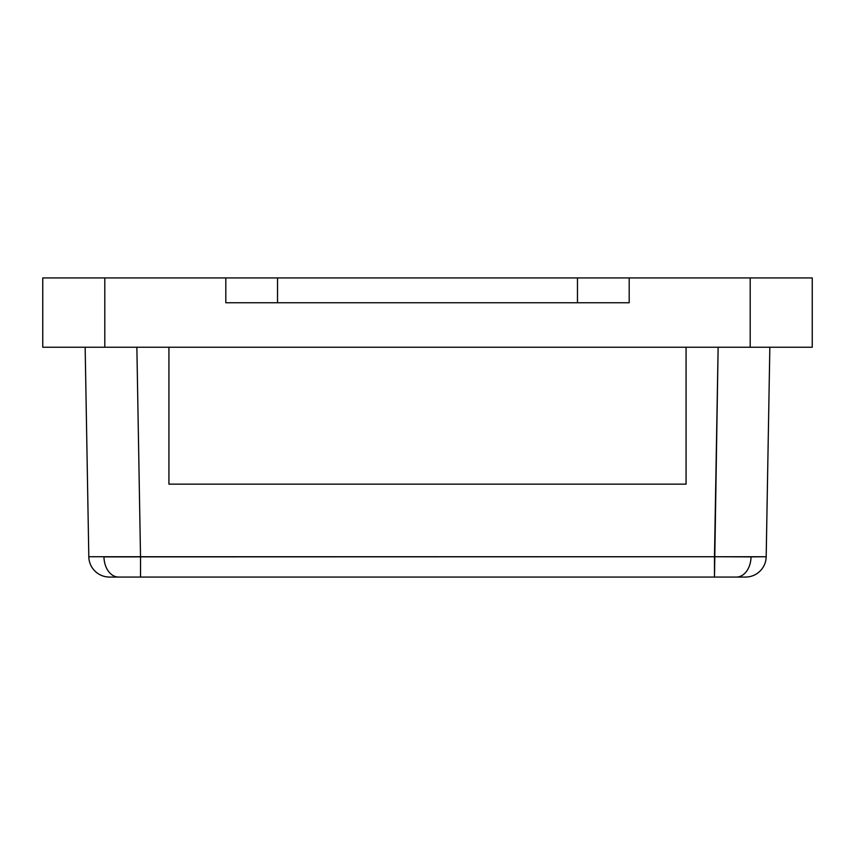 <?xml version="1.0" encoding="UTF-8"?>
<svg xmlns="http://www.w3.org/2000/svg" width="855" height="855" viewBox="0 0 855 855"><rect width="100%" height="100%" fill="white"/><g stroke="black" fill="none" stroke-linecap="round" stroke-linejoin="round"><path stroke-width="1.28" d="M751.492 347.237L718.136 347.237L714.481 577.061L745.507 577.061A20.68 20.68 0 0 0 766.187 556.733L751.043 556.883A20.68 14.631 90 0 1 736.422 577.061L745.507 577.061A20.68 20.68 0 0 0 766.187 556.733L769.842 347.237L754.698 347.237L769.842 347.237L766.187 556.733L103.957 556.883A20.68 14.631 90 0 0 118.578 577.061L736.422 577.061A20.68 14.631 -90 0 0 751.043 556.883L714.481 556.733L718.136 347.237M103.508 347.237L85.158 347.237L88.813 556.733A20.68 20.68 0 0 0 109.493 577.061L140.519 577.061L140.519 556.733L140.519 577.061L714.481 577.061L714.481 556.733L140.519 556.733L136.864 347.237L85.158 347.237L88.813 556.733L140.519 556.733L136.864 347.237M88.813 556.733A20.68 20.68 0 0 0 109.493 577.061L118.578 577.061A20.68 14.631 -90 0 1 103.957 556.883M629.184 302.766L225.816 302.766L225.816 277.939L225.816 302.766L277.533 302.766L277.533 277.939L225.816 277.939L277.533 277.939L277.533 302.766L577.467 302.766L577.467 277.939L277.533 277.939L577.467 277.939L577.467 302.766L629.184 302.766L629.184 277.939L577.467 277.939L629.184 277.939L629.184 302.766M686.073 347.237L686.073 484.144L168.927 484.144L168.927 347.237L168.927 484.144L686.073 484.144L686.073 347.237M42.75 347.237L812.25 347.237L812.25 277.939L750.198 277.939L750.198 347.237L104.802 347.237L104.802 277.939L42.75 277.939L42.75 347.237L104.802 347.237L104.802 277.939L225.816 277.939L42.75 277.939L42.75 347.237M629.184 277.939L750.198 277.939L750.198 347.237L812.25 347.237L812.25 277.939L629.184 277.939"/></g></svg>
